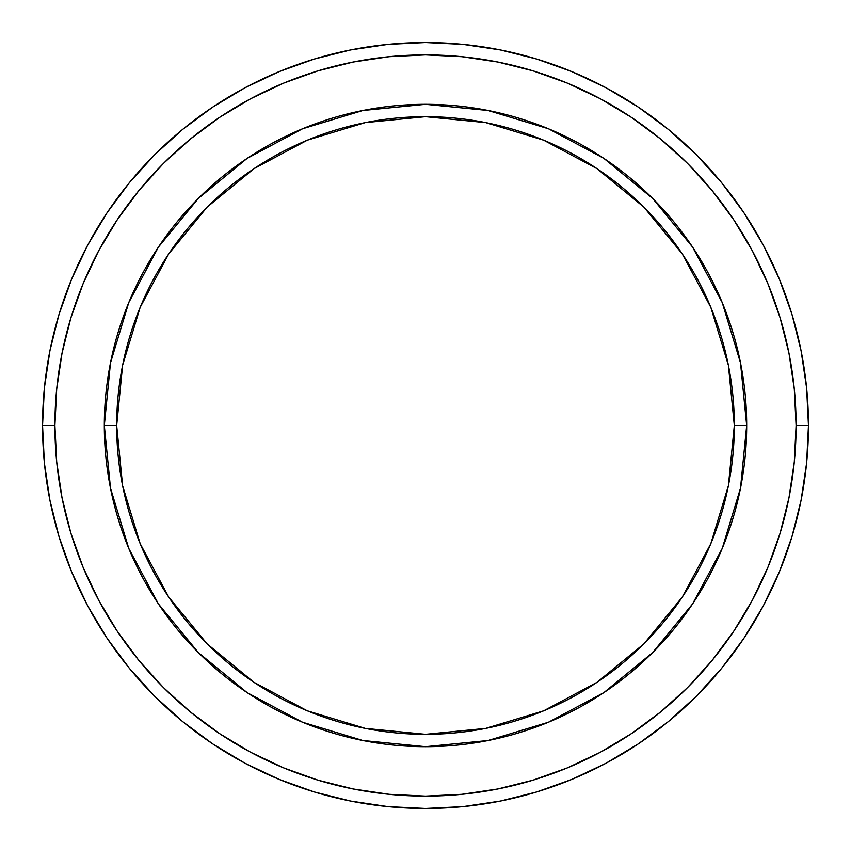 <?xml version="1.0" encoding="UTF-8"?>
<svg xmlns="http://www.w3.org/2000/svg" width="851" height="851" viewBox="0 0 851 851"><rect width="100%" height="100%" fill="white"/><g stroke="black" fill="none" stroke-linecap="round" stroke-linejoin="round"><path stroke-width="1.28" d="M128.767 548.416L110.492 488.155L104.311 425.5L116.672 425.5A308.828 308.828 0 0 1 425.5 116.672A308.828 308.828 0 0 1 734.328 425.5L746.689 425.5A321.189 321.189 0 0 0 425.5 104.311A321.189 321.189 0 0 0 104.311 425.5A321.189 321.189 0 0 1 425.5 104.311A321.189 321.189 0 0 1 746.689 425.5A321.189 321.189 0 0 1 425.5 746.689A321.189 321.189 0 0 1 104.311 425.5L110.492 362.845L128.724 302.69M42.55 425.5L54.9 425.5A370.6 370.6 0 0 1 425.5 54.9A370.6 370.6 0 0 1 796.1 425.5L808.45 425.5A382.95 382.95 0 0 0 425.5 42.55A382.95 382.95 0 0 0 42.55 425.5A382.95 382.95 0 0 1 425.5 42.55A382.95 382.95 0 0 1 808.45 425.5A382.95 382.95 0 0 1 425.5 808.45A382.95 382.95 0 0 1 42.55 425.5L44.39 387.96L49.911 350.793L59.038 314.338L71.697 278.947L87.77 244.982L107.088 212.739L129.48 182.561L154.712 154.712L182.561 129.48L212.739 107.088L244.982 87.77L278.947 71.697L314.338 59.038L350.793 49.911L387.96 44.39L425.5 42.55L463.04 44.39L500.207 49.911L536.662 59.038L572.053 71.697L606.018 87.77L638.261 107.088L668.439 129.48L696.288 154.712L721.52 182.561L743.912 212.739L763.23 244.982L779.303 278.947L791.962 314.338L801.089 350.793L806.61 387.96L808.45 425.5L806.61 463.04L801.089 500.207L791.962 536.662L779.303 572.053L763.23 606.018L743.912 638.261L721.52 668.439L696.288 696.288L668.439 721.52L638.261 743.912L606.018 763.23L572.053 779.303L536.662 791.962L500.207 801.089L463.04 806.61L425.5 808.45L387.96 806.61L350.793 801.089L314.338 791.962L278.947 779.303L244.982 763.23L212.739 743.912L182.561 721.52L154.712 696.288L129.48 668.439L107.088 638.261L87.77 606.018L71.697 572.053L59.038 536.662L49.911 500.207L44.39 463.04L42.55 425.5A382.95 382.95 0 0 0 425.5 808.45A382.95 382.95 0 0 0 808.45 425.5L796.1 425.5L794.313 389.173L788.973 353.197L780.144 317.923L767.889 283.681L752.337 250.8L733.636 219.611L711.979 190.401L687.555 163.445L660.599 139.021L631.389 117.364L600.2 98.663L567.319 83.111L533.077 70.856L497.803 62.027L461.827 56.687L425.5 54.9L389.173 56.687L353.197 62.027L317.923 70.856L283.681 83.111L250.8 98.663L219.611 117.364L190.401 139.021L163.445 163.445L139.021 190.401L117.364 219.611L98.663 250.8L83.111 283.681L70.856 317.923L62.027 353.197L56.687 389.173L54.9 425.5L56.687 461.827L62.027 497.803L70.856 533.077L83.111 567.319L98.663 600.2L117.364 631.389L139.021 660.599L163.445 687.555L190.401 711.979L219.611 733.636L250.8 752.337L283.681 767.889L317.923 780.144L353.197 788.973L389.173 794.313L425.5 796.1L461.827 794.313L497.803 788.973L533.077 780.144L567.319 767.889L600.2 752.337L631.389 733.636L660.599 711.979L687.555 687.555L711.979 660.599L733.636 631.389L752.337 600.2L767.889 567.319L780.144 533.077L788.973 497.803L794.313 461.827L796.1 425.5A370.6 370.6 0 0 1 425.5 796.1A370.6 370.6 0 0 1 54.9 425.5L42.55 425.5M722.233 302.584L740.508 362.845L746.689 425.5L734.328 425.5A308.828 308.828 0 0 1 425.5 734.328A308.828 308.828 0 0 1 116.672 425.5L122.608 485.751L140.181 543.683L168.721 597.072L207.123 643.877L253.928 682.279L307.317 710.819L365.249 728.392L425.5 734.328L485.751 728.392L543.683 710.819L597.072 682.279L643.877 643.877L682.279 597.072L710.819 543.683L728.392 485.751L734.328 425.5L728.392 365.249L710.819 307.317L682.279 253.928L643.877 207.123L597.072 168.721L543.683 140.181L485.751 122.608L425.5 116.672L365.249 122.608L307.317 140.181L253.928 168.721L207.123 207.123L168.721 253.928L140.181 307.317L122.608 365.249L116.672 425.5L104.311 425.5A321.189 321.189 0 0 0 425.5 746.689A321.189 321.189 0 0 0 746.689 425.5L740.508 488.155L722.276 548.31M722.191 548.512L692.618 603.838M692.554 603.944L652.611 652.611L603.944 692.554M603.838 692.618L548.512 722.191M548.416 722.233L488.155 740.508L425.5 746.689L362.845 740.508L302.69 722.276M302.318 722.116L247.279 692.703M247.056 692.554L198.389 652.611L158.446 603.944M158.382 603.838L128.809 548.512M128.809 302.488L158.382 247.162M158.446 247.056L198.389 198.389L247.056 158.446M247.162 158.382L302.488 128.809M302.584 128.767L362.845 110.492L425.5 104.311L488.155 110.492L548.31 128.724M548.682 128.884L603.721 158.297M603.944 158.446L652.611 198.389L692.554 247.056M692.618 247.162L722.191 302.488M363.005 740.54L425.5 746.689M740.508 488.155L746.689 425.5M487.995 110.46L425.5 104.311M110.492 362.845L104.311 425.5"/></g></svg>
